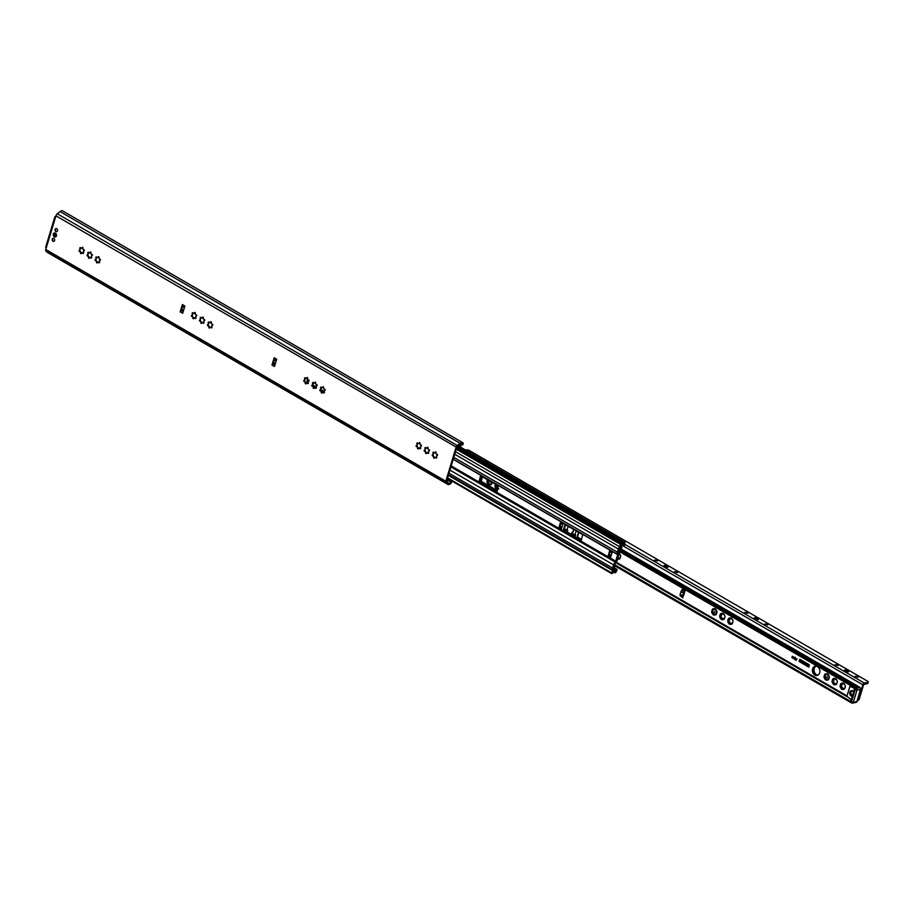 <?xml version="1.0" encoding="UTF-8"?>
<svg xmlns="http://www.w3.org/2000/svg" width="914" height="914" viewBox="0 0 914 914"><rect width="100%" height="100%" fill="white"/><g stroke="black" fill="none" stroke-linecap="round" stroke-linejoin="round"><path stroke-width="1.37" d="M54.509 233.504A1.588 1.245 78.7 0 1 56.337 235.606A1.588 1.245 78.7 0 1 55.114 236.498M56.405 235.869A2.068 1.611 -101.3 0 0 54.589 232.944A2.068 1.611 -101.3 0 0 53.618 236.143A2.068 1.611 -101.3 0 0 56.405 235.869M449.231 479.804L451.745 481.255L451.345 482.866A4.593 2.376 -59.9 0 1 447.849 484.409A4.593 2.376 -59.9 0 1 447.689 484.306L446.021 482.958A2.445 1.268 -59.9 0 1 445.815 481.21L455.972 447.586A2.445 1.268 -59.9 0 1 457.32 445.529L460.073 443.301A4.593 2.376 -59.9 0 1 462.667 442.65L62.632 210.906A4.593 2.376 120.1 0 0 60.038 211.568L57.285 213.785A2.445 1.268 120.1 0 0 55.937 215.853L45.78 249.465A2.445 1.268 120.1 0 0 45.974 251.224L47.654 252.572A4.593 2.376 120.1 0 0 47.814 252.675A4.593 2.376 120.1 0 0 47.974 252.755M91.88 255.646A0.845 0.663 -101.3 0 0 91.48 256.96L91.663 257.725A3.393 2.639 78.7 0 1 91.206 258.148L90.657 257.725A0.845 0.663 -101.3 0 0 89.515 257.839L89.104 258.354A3.393 2.639 78.7 0 1 88.544 258.034L88.521 257.257A0.845 0.663 -101.3 0 0 87.778 256.057L87.173 255.806A3.393 2.639 78.7 0 1 87.07 255.063L87.595 254.709A0.845 0.663 -101.3 0 0 87.984 253.395L87.801 252.63A3.393 2.639 78.7 0 1 88.258 252.207L88.807 252.641A0.845 0.663 -101.3 0 0 89.949 252.527L90.36 252.001A3.393 2.639 78.7 0 1 90.92 252.333L90.943 253.109A0.845 0.663 -101.3 0 0 91.686 254.309L92.291 254.549A3.393 2.639 78.7 0 1 92.394 255.292L92.234 255.577M99.9 260.296A0.845 0.663 -101.3 0 0 99.5 261.61L99.695 262.375A3.393 2.639 78.7 0 1 99.238 262.798L98.689 262.375A0.845 0.663 -101.3 0 0 97.547 262.489L97.124 263.004A3.393 2.639 78.7 0 1 96.564 262.684L96.541 261.907A0.845 0.663 -101.3 0 0 95.799 260.707L95.193 260.456A3.393 2.639 78.7 0 1 95.09 259.713L95.616 259.359A0.845 0.663 -101.3 0 0 96.016 258.045L95.833 257.28A3.393 2.639 78.7 0 1 96.278 256.857L96.827 257.291A0.845 0.663 -101.3 0 0 97.969 257.177L98.392 256.651A3.393 2.639 78.7 0 1 98.952 256.983L98.975 257.759A0.845 0.663 -101.3 0 0 99.717 258.959L100.323 259.199A3.393 2.639 78.7 0 1 100.426 259.942L100.254 260.227M196.213 316.095A0.845 0.663 -101.3 0 0 195.813 317.409L195.996 318.163A3.393 2.639 78.7 0 1 195.539 318.586L194.99 318.163A0.845 0.663 -101.3 0 0 193.859 318.278L193.437 318.792A3.393 2.639 78.7 0 1 192.877 318.472L192.854 317.695A0.845 0.663 -101.3 0 0 192.111 316.495L191.506 316.255A3.393 2.639 78.7 0 1 191.403 315.501L191.929 315.147A0.845 0.663 -101.3 0 0 192.328 313.833L192.134 313.079A3.393 2.639 78.7 0 1 192.591 312.657L193.14 313.079A0.845 0.663 -101.3 0 0 194.282 312.965L194.705 312.451A3.393 2.639 78.7 0 1 195.253 312.771L195.288 313.548A0.845 0.663 -101.3 0 0 196.03 314.747L196.636 314.987A3.393 2.639 78.7 0 1 196.738 315.741L196.567 316.016M316.598 385.834A0.845 0.663 -101.3 0 0 316.198 387.148L316.393 387.902A3.393 2.639 78.7 0 1 315.936 388.324L315.387 387.902A0.845 0.663 -101.3 0 0 314.245 388.016L313.822 388.541A3.393 2.639 78.7 0 1 313.262 388.21L313.239 387.433A0.845 0.663 -101.3 0 0 312.497 386.234L311.891 385.994A3.393 2.639 78.7 0 1 311.788 385.24L312.314 384.885A0.845 0.663 -101.3 0 0 312.714 383.583L312.519 382.817A3.393 2.639 78.7 0 1 312.976 382.395L313.525 382.817A0.845 0.663 -101.3 0 0 314.667 382.703L315.09 382.189A3.393 2.639 78.7 0 1 315.65 382.509L315.673 383.286A0.845 0.663 -101.3 0 0 316.415 384.486L317.021 384.725A3.393 2.639 78.7 0 1 317.124 385.479L316.895 385.799M324.619 390.484A0.845 0.663 -101.3 0 0 324.23 391.798L324.413 392.552A3.393 2.639 78.7 0 1 323.956 392.974L323.407 392.552A0.845 0.663 -101.3 0 0 322.265 392.666L321.854 393.18A3.393 2.639 78.7 0 1 321.294 392.86L321.271 392.083A0.845 0.663 -101.3 0 0 320.528 390.884L319.923 390.644A3.393 2.639 78.7 0 1 319.82 389.89L320.334 389.535A0.845 0.663 -101.3 0 0 320.734 388.222L320.551 387.467A3.393 2.639 78.7 0 1 321.008 387.045L321.557 387.467A0.845 0.663 -101.3 0 0 322.699 387.353L323.11 386.839A3.393 2.639 78.7 0 1 323.67 387.159L323.693 387.936A0.845 0.663 -101.3 0 0 324.436 389.136L325.041 389.375A3.393 2.639 78.7 0 1 325.144 390.129L324.984 390.404M420.931 446.272A0.845 0.663 -101.3 0 0 420.543 447.586L420.726 448.351A3.393 2.639 78.7 0 1 420.269 448.774L419.72 448.34A0.845 0.663 -101.3 0 0 418.578 448.454L418.155 448.98A3.393 2.639 78.7 0 1 417.607 448.648L417.572 447.871A0.845 0.663 -101.3 0 0 416.83 446.672L416.224 446.432A3.393 2.639 78.7 0 1 416.121 445.689L416.647 445.335A0.845 0.663 -101.3 0 0 417.047 444.021L416.864 443.256A3.393 2.639 78.7 0 1 417.321 442.833L417.869 443.256A0.845 0.663 -101.3 0 0 419 443.141L419.423 442.627A3.393 2.639 78.7 0 1 419.983 442.947L420.006 443.724A0.845 0.663 -101.3 0 0 420.748 444.924L421.354 445.175A3.393 2.639 78.7 0 1 421.457 445.918L421.285 446.203M271.972 365.029L274.177 357.751L276.679 359.202L274.486 366.48L271.972 365.029A2.102 1.085 -59.9 0 1 272.749 363.623L273.583 362.492L275.377 363.521M180.184 311.857L182.377 304.568L184.879 306.03L182.686 313.308L180.184 311.857A2.102 1.085 -59.9 0 1 180.961 310.452L181.783 309.309L183.577 310.349M436.983 455.572A0.845 0.663 -101.3 0 0 436.584 456.886L436.778 457.64A3.393 2.639 78.7 0 1 436.321 458.063L435.772 457.64A0.845 0.663 -101.3 0 0 434.63 457.754L434.207 458.28A3.393 2.639 78.7 0 1 433.659 457.948L433.624 457.171A0.845 0.663 -101.3 0 0 432.882 455.972L432.276 455.732A3.393 2.639 78.7 0 1 432.173 454.978L432.699 454.635A0.845 0.663 -101.3 0 0 433.099 453.321L432.916 452.556A3.393 2.639 78.7 0 1 433.362 452.133L433.922 452.556A0.845 0.663 -101.3 0 0 435.053 452.441L435.475 451.927A3.393 2.639 78.7 0 1 436.035 452.247L436.058 453.024A0.845 0.663 -101.3 0 0 436.801 454.224L437.406 454.475A3.393 2.639 78.7 0 1 437.509 455.218L437.292 455.538M428.963 450.922A0.845 0.663 -101.3 0 0 428.563 452.236L428.746 453.001A3.393 2.639 78.7 0 1 428.289 453.413L427.741 452.99A0.845 0.663 -101.3 0 0 426.61 453.104L426.187 453.63A3.393 2.639 78.7 0 1 425.627 453.298L425.604 452.521A0.845 0.663 -101.3 0 0 424.861 451.322L424.256 451.082A3.393 2.639 78.7 0 1 424.153 450.339L424.679 449.985A0.845 0.663 -101.3 0 0 425.067 448.671L424.884 447.906A3.393 2.639 78.7 0 1 425.341 447.483L425.89 447.906A0.845 0.663 -101.3 0 0 427.032 447.791L427.444 447.277A3.393 2.639 78.7 0 1 428.003 447.597L428.038 448.374A0.845 0.663 -101.3 0 0 428.78 449.574L429.374 449.825A3.393 2.639 78.7 0 1 429.477 450.568L429.317 450.853M308.566 381.184A0.845 0.663 -101.3 0 0 308.178 382.498L308.361 383.252A3.393 2.639 78.7 0 1 307.904 383.674L307.355 383.252A0.845 0.663 -101.3 0 0 306.213 383.366L305.802 383.891A3.393 2.639 78.7 0 1 305.242 383.56L305.219 382.783A0.845 0.663 -101.3 0 0 304.476 381.584L303.871 381.344A3.393 2.639 78.7 0 1 303.768 380.59L304.293 380.247A0.845 0.663 -101.3 0 0 304.682 378.933L304.499 378.168A3.393 2.639 78.7 0 1 304.956 377.745L305.505 378.168A0.845 0.663 -101.3 0 0 306.647 378.053L307.058 377.539A3.393 2.639 78.7 0 1 307.618 377.859L307.641 378.636A0.845 0.663 -101.3 0 0 308.384 379.836L308.989 380.087A3.393 2.639 78.7 0 1 309.092 380.83L308.932 381.104M212.265 325.384A0.845 0.663 -101.3 0 0 211.865 326.698L212.048 327.463A3.393 2.639 78.7 0 1 211.591 327.886L211.043 327.463A0.845 0.663 -101.3 0 0 209.912 327.578L209.489 328.092A3.393 2.639 78.7 0 1 208.929 327.772L208.906 326.995A0.845 0.663 -101.3 0 0 208.163 325.795L207.558 325.544A3.393 2.639 78.7 0 1 207.455 324.801L207.981 324.447A0.845 0.663 -101.3 0 0 208.369 323.133L208.186 322.368A3.393 2.639 78.7 0 1 208.643 321.957L209.192 322.379A0.845 0.663 -101.3 0 0 210.334 322.265L210.757 321.739A3.393 2.639 78.7 0 1 211.305 322.071L211.34 322.848A0.845 0.663 -101.3 0 0 212.082 324.047L212.688 324.287A3.393 2.639 78.7 0 1 212.779 325.041L212.562 325.361M204.233 320.745A0.845 0.663 -101.3 0 0 203.845 322.048L204.028 322.813A3.393 2.639 78.7 0 1 203.571 323.236L203.022 322.813A0.845 0.663 -101.3 0 0 201.88 322.928L201.468 323.442A3.393 2.639 78.7 0 1 200.909 323.122L200.874 322.345A0.845 0.663 -101.3 0 0 200.132 321.145L199.526 320.905A3.393 2.639 78.7 0 1 199.435 320.151L199.949 319.797A0.845 0.663 -101.3 0 0 200.349 318.483L200.166 317.729A3.393 2.639 78.7 0 1 200.623 317.307L201.171 317.729A0.845 0.663 -101.3 0 0 202.302 317.615L202.725 317.089A3.393 2.639 78.7 0 1 203.285 317.421L203.308 318.198A0.845 0.663 -101.3 0 0 204.05 319.397L204.656 319.637A3.393 2.639 78.7 0 1 204.759 320.391L204.587 320.665M83.848 250.996A0.845 0.663 -101.3 0 0 83.448 252.31L83.642 253.075A3.393 2.639 78.7 0 1 83.185 253.498L82.637 253.075A0.845 0.663 -101.3 0 0 81.495 253.189L81.072 253.704A3.393 2.639 78.7 0 1 80.523 253.384L80.489 252.607A0.845 0.663 -101.3 0 0 79.746 251.407L79.141 251.156A3.393 2.639 78.7 0 1 79.038 250.413L79.564 250.059A0.845 0.663 -101.3 0 0 79.964 248.745L79.781 247.98A3.393 2.639 78.7 0 1 80.226 247.568L80.775 247.991A0.845 0.663 -101.3 0 0 81.917 247.877L82.34 247.351A3.393 2.639 78.7 0 1 82.9 247.683L82.923 248.459A0.845 0.663 -101.3 0 0 83.665 249.659L84.271 249.899A3.393 2.639 78.7 0 1 84.374 250.653L84.157 250.973M54.589 240.519A1.588 1.245 78.7 0 1 52.189 240.085A1.588 1.245 78.7 0 1 54.337 238.897A1.588 1.245 78.7 0 1 54.589 240.519M57.513 230.819A1.588 1.245 78.7 0 1 55.114 230.374A1.588 1.245 78.7 0 1 57.262 229.186A1.588 1.245 78.7 0 1 57.513 230.819M91.617 257.885L90.657 257.725M90.052 257.725L91.194 257.622L90.052 257.725M88.407 257.599L89.172 257.451L88.521 257.257M87.995 254.629L87.904 254.903A3.393 2.639 -101.3 0 0 88.007 255.646L89.046 257.154M88.669 252.424A3.393 2.639 -101.3 0 0 88.635 252.47L87.687 254.698M89.949 252.527L90.817 252.024M83.597 253.247L82.637 253.075M82.032 253.075L83.163 252.972L82.032 253.075M80.386 252.95L81.152 252.801L80.489 252.607M79.975 249.979L79.872 250.253A3.393 2.639 -101.3 0 0 79.975 250.996L81.026 252.504M80.649 247.774A3.393 2.639 -101.3 0 0 80.615 247.82L79.667 250.048M81.917 247.877L82.786 247.374M99.649 262.535L98.689 262.375M98.072 262.375L99.215 262.272L98.072 262.375M96.438 262.249L97.204 262.101L96.541 261.907M96.027 259.279L95.924 259.553A3.393 2.639 -101.3 0 0 96.027 260.296L97.078 261.792M96.701 257.074A3.393 2.639 -101.3 0 0 96.667 257.12L95.719 259.336M97.969 257.177L98.838 256.674M203.982 322.985L203.022 322.813M202.417 322.825L203.548 322.711L202.417 322.825M200.772 322.688L201.537 322.539L200.874 322.345M200.36 319.717L200.269 319.991A3.393 2.639 -101.3 0 0 200.372 320.734L201.411 322.242M201.034 317.512A3.393 2.639 -101.3 0 0 201 317.558L200.052 319.786M202.302 317.615L203.171 317.112M195.962 318.335L194.99 318.163M194.385 318.175L195.527 318.061L194.385 318.175M192.751 318.049L193.517 317.889L192.854 317.695M192.328 315.079L192.237 315.341A3.393 2.639 -101.3 0 0 192.34 316.084L193.38 317.592M193.014 312.862A3.393 2.639 -101.3 0 0 192.968 312.908L192.466 315.044M194.282 312.965L195.15 312.462M212.014 327.635L211.043 327.463M210.437 327.463L211.58 327.361L210.437 327.463M208.803 327.338L209.569 327.189L208.906 326.995M208.381 324.367L208.289 324.641A3.393 2.639 -101.3 0 0 208.392 325.384L209.432 326.892M209.066 322.162A3.393 2.639 -101.3 0 0 209.02 322.208L208.072 324.436M210.334 322.265L211.203 321.762M316.347 388.073L315.387 387.902M314.77 387.913L315.913 387.799L314.77 387.913M313.136 387.787L313.902 387.627L313.239 387.433M312.725 384.817L312.622 385.08A3.393 2.639 -101.3 0 0 312.725 385.822L313.776 387.33M312.519 382.817L313.365 382.646A3.393 2.639 -101.3 0 0 313.365 382.646L312.417 384.874M314.667 382.703L315.536 382.201M308.315 383.423L307.355 383.252M306.75 383.263L307.892 383.149L306.75 383.263M305.105 383.137L305.87 382.977L305.219 382.783M304.693 380.167L304.602 380.43A3.393 2.639 -101.3 0 0 304.705 381.172L305.744 382.68M305.367 377.95A3.393 2.639 -101.3 0 0 305.333 377.996L304.83 380.133M306.647 378.053L307.515 377.551M324.367 392.723L323.407 392.552M322.802 392.563L323.944 392.449L322.802 392.563M321.157 392.426L321.922 392.277L321.271 392.083M320.745 389.467L320.654 389.73A3.393 2.639 -101.3 0 0 320.757 390.472L321.797 391.98M321.42 387.25A3.393 2.639 -101.3 0 0 321.385 387.296L320.883 389.433M322.699 387.353L323.567 386.851M428.712 453.161L427.741 452.99M427.135 453.001L428.278 452.887L427.135 453.001M425.501 452.876L426.267 452.716L425.604 452.521M425.079 449.905L424.987 450.168A3.393 2.639 -101.3 0 0 425.09 450.91L426.13 452.419M425.764 447.689A3.393 2.639 -101.3 0 0 425.718 447.734L424.77 449.962M427.032 447.791L427.901 447.289M420.68 448.511L419.72 448.34M419.115 448.351L420.246 448.237L419.115 448.351M417.469 448.226L418.235 448.066L417.572 447.871M417.058 445.255L416.967 445.518A3.393 2.639 -101.3 0 0 417.07 446.261L418.109 447.769M417.732 443.039A3.393 2.639 -101.3 0 0 417.698 443.084L416.75 445.312M419 443.141L419.869 442.65M436.732 457.811L435.772 457.64M435.167 457.651L436.298 457.537L435.167 457.651M433.522 457.526L434.287 457.366L433.624 457.171M433.11 454.555L433.008 454.818A3.393 2.639 -101.3 0 0 433.11 455.56L434.161 457.069M433.784 452.339A3.393 2.639 -101.3 0 0 433.75 452.384L433.247 454.521M435.053 452.441L435.921 451.939M182.377 304.568A2.102 1.085 -59.9 0 0 182.354 305.824L181.783 309.309M182.594 306.43L181.623 309.663M274.177 357.751A2.102 1.085 -59.9 0 0 274.154 358.996L273.583 362.492M274.394 359.602L273.423 362.835M451.745 481.255L450.99 482.146A3.245 1.679 -59.9 0 1 448.523 483.243A3.245 1.679 -59.9 0 1 448.42 483.163L446.66 481.038L456.806 447.426L460.153 444.284A3.245 1.679 -59.9 0 1 461.981 443.816A3.245 1.679 -59.9 0 1 462.404 444.33L462.69 445.015L460.747 443.896M46.283 247.831A1.691 0.606 -163.2 0 1 45.7 247.134L54.863 216.801A1.691 0.606 16.8 0 0 55.434 217.498M55.754 216.458L55.228 216.561A1.691 0.606 16.8 0 0 54.863 216.801M462.667 442.65A4.593 2.376 -59.9 0 1 463.261 443.37L462.69 445.015M55.286 235.492A1.017 0.788 78.7 0 1 53.789 234.612A1.017 0.788 78.7 0 1 55.286 235.492M57.034 231.528A1.52 1.188 78.7 0 1 56.245 228.591A1.52 1.188 78.7 0 1 56.44 228.58M54.097 241.239A1.52 1.188 78.7 0 1 53.32 238.303A1.52 1.188 78.7 0 1 53.515 238.28M609.124 554.867L609.821 550.971A1.222 0.628 -59.9 0 1 609.832 550.239L612.334 551.702L610.438 558.008L607.924 556.546A1.222 0.628 -59.9 0 1 608.381 555.735L610.095 551.633M610.438 558.008L607.924 556.546L609.832 550.239L612.334 551.69M617.099 560.659L618.675 555.426A2.708 1.405 120.1 0 0 618.378 553.416L619.269 548.263L621.463 546.321A2.913 1.508 -59.9 0 1 623.142 545.875A2.913 1.508 -59.9 0 1 623.177 545.898A1.36 0.697 120.1 0 0 623.199 545.909A1.36 0.697 120.1 0 0 623.508 545.955L623.679 545.921A1.188 0.617 120.1 0 0 624.73 544.71L624.765 542.425A2.708 1.405 120.1 0 0 623.816 542.927A3.393 1.759 -59.9 0 1 621.851 543.453A3.393 1.759 -59.9 0 1 621.577 543.224A1.554 0.811 120.1 0 0 621.463 543.11A1.554 0.811 120.1 0 0 621.097 543.065L619.395 546.606L620.846 544.093A4.661 2.411 120.1 0 0 621.246 544.458A4.661 2.411 120.1 0 0 623.931 543.75A1.52 0.788 -59.9 0 1 624.319 543.499L623.736 544.847A4.102 2.125 120.1 0 0 621.383 545.464L619.818 546.755A2.708 1.405 120.1 0 0 618.355 549.028L617.407 552.17A3.05 1.577 120.1 0 0 617.738 554.421L615.396 562.19A3.05 1.577 120.1 0 0 613.568 564.886L612.62 568.017A2.708 1.405 120.1 0 0 612.814 569.959L613.74 570.747A4.102 2.125 120.1 0 0 613.911 570.873A4.102 2.125 120.1 0 0 616.002 570.462L615.808 571.718A1.52 0.788 -59.9 0 1 615.568 571.661A1.52 0.788 -59.9 0 1 615.51 571.616A4.661 2.411 120.1 0 0 615.316 571.479A4.661 2.411 120.1 0 0 612.266 572.53L612.974 570.165L612.243 570.313L611.889 573.581A1.554 0.811 120.1 0 0 612.529 573.204A3.393 1.759 -59.9 0 1 614.711 572.484A3.393 1.759 -59.9 0 1 614.859 572.587A2.708 1.405 120.1 0 0 614.973 572.678A2.708 1.405 120.1 0 0 615.602 572.758L617.041 570.187A1.188 0.617 120.1 0 0 616.904 569.308A1.188 0.617 120.1 0 0 616.63 569.273L616.459 569.308A1.36 0.697 120.1 0 0 616.059 569.502A2.913 1.508 -59.9 0 1 614.505 569.845A2.913 1.508 -59.9 0 1 614.391 569.765L613.157 568.485L615.465 563.058A2.708 1.405 120.1 0 0 617.099 560.659M312.702 384.84L316.061 386.793M320.723 389.49L324.093 391.443M481.21 475.874L479.656 481.05A2.708 1.405 -59.9 0 1 479.622 481.152L496.999 491.595M565.48 524.693L563.927 529.857A2.708 1.405 -59.9 0 1 563.892 529.971L581.27 540.414M498.438 485.86L496.599 491.926L479.05 481.747L480.536 475.84L498.438 485.86M560.933 523.162L559.962 526.395L560.659 522.5A1.222 0.628 -59.9 0 1 560.659 521.791L563.184 523.219L561.276 529.526L558.762 528.075L560.659 521.791L563.184 523.219A1.222 0.628 -59.9 0 0 563.173 523.242M324.47 392.209L320.677 390.004M316.438 387.559L312.645 385.354M580.87 540.734L563.321 530.566L564.989 524.476L582.709 534.667L581.167 540.677M561.287 529.503A1.222 0.628 -59.9 0 0 561.276 529.526L558.762 528.075A1.222 0.628 -59.9 0 1 558.774 528.052A1.222 0.628 -59.9 0 1 559.219 527.264L559.962 526.395M581.498 539.637L577.237 537.169L578.436 532.199M578.711 532.359L577.568 537.101L581.567 539.42M497.227 490.818L480.924 481.381L482.135 476.411M482.398 476.56L481.255 481.312L497.296 490.601M617.933 552.696L619.292 553.05L618.047 552.33M619.292 553.05L618.047 552.307M617.019 560.888L616.356 562.133M576.94 531.331L576.106 531.171L575.18 534.199L575.66 535.547L571.65 533.216L571.924 532.314L572.678 532.748L573.592 529.709L572.918 529M568.908 526.681L568.074 526.521L567.16 529.549L567.64 530.897L564.212 528.909M564.486 528.006L565.4 524.967M618.207 551.77L619.566 552.582L619.224 553.221M615.922 566.463L613.705 566.714M613.842 566.223L615.248 566.063M619.235 548.389L621.726 548.137L619.086 548.868M568.074 526.521L568.896 526.727M564.281 528.692L567.708 530.68M565.469 524.75L564.646 528.098M576.106 531.171L576.917 531.377M572.187 532.462L571.981 533.159L575.729 535.318M573.192 529.16L573.923 529.652L572.678 532.748M621.2 546.538L621.851 547.657M799.796 659.52L800.813 662.079L798.95 661.428L800.641 661.976L799.373 660.034L799.933 659.325L809.37 664.786L808.684 667.06L801.132 662.684L808.741 666.854L809.301 665.004L799.796 659.52L809.324 664.992L808.844 666.854M799.03 661.222L800.607 662.296M801.212 662.49L808.879 667.094M799.761 659.291L800.573 662.067M805.531 663.415L805.268 664.215L805.245 663.336M805.497 664.25L805.508 663.427M805.188 663.107L805.52 664.478M803.166 663.233L803.532 662.033L804.389 662.524L804.023 663.735L803.326 663.336M803.475 662.833L804.034 663.724M803.143 663.233L803.509 662.022M802.035 661.279L801.966 662.547L802.024 661.279L802.755 661.919M802.069 661.508L802.355 662.65M806.765 664.021L806.731 665.289L806.765 664.021L807.496 664.661M806.811 664.261L807.096 665.392M808.913 665.152L808.764 666.466M808.273 664.775L808.067 666.077M795.991 660.331L796.014 658.411L796.197 659.771L797.008 658.994L796.037 660.319M794.94 659.725L794.963 657.806L795.146 659.154L795.957 658.377L794.986 659.714M794.083 658.88L795.089 657.246L794.083 658.88L792.906 658.16L793.329 656.858L794.3 657.417L793.923 658.754M792.084 657.68L792.278 656.252L793.249 656.812L792.872 658.149L791.855 657.554M685.066 590.638L682.667 597.002A2.102 1.085 -59.9 0 1 682.689 595.745L683.466 593.163A2.102 1.085 -59.9 0 1 684.243 591.758L685.066 590.638L682.552 589.187L681.741 590.307A2.102 1.085 120.1 0 0 680.964 591.712L680.176 594.294A2.102 1.085 120.1 0 0 680.153 595.551L682.872 597.916M819.652 672.887A4.741 3.69 78.7 0 1 817.07 675.503A4.741 3.69 78.7 0 1 812.523 671.573A4.741 3.69 78.7 0 1 815.219 666.192A4.741 3.69 78.7 0 1 818.91 668.043A4.741 3.69 78.7 0 1 819.652 672.887M497.627 489.516A3.222 2.502 78.7 0 1 497.25 489.436L496.988 489.504A3.393 2.639 78.7 0 1 496.428 489.184L496.279 488.876A3.222 2.502 78.7 0 1 495.262 487.219L495.057 486.956A3.393 2.639 78.7 0 1 494.954 486.214L495.08 485.928A3.222 2.502 78.7 0 1 495.571 484.203M492.12 482.204A3.222 2.502 78.7 0 1 491.583 483.894L491.526 484.226A3.393 2.639 78.7 0 1 491.069 484.649L490.784 484.626A3.222 2.502 78.7 0 1 489.219 484.786L488.956 484.854A3.393 2.639 78.7 0 1 488.407 484.534L488.259 484.226A3.222 2.502 78.7 0 1 487.231 482.569L487.025 482.306A3.393 2.639 78.7 0 1 486.922 481.564L487.059 481.278A3.222 2.502 78.7 0 1 487.55 479.553M619.246 553.267L619.338 553.53A3.222 2.502 78.7 0 1 620.366 555.186L620.572 555.438A3.393 2.639 78.7 0 1 620.663 556.192L620.537 556.477A3.222 2.502 78.7 0 1 619.989 558.283L619.932 558.614A3.393 2.639 78.7 0 1 619.475 559.037L619.201 559.014A3.222 2.502 78.7 0 1 617.636 559.174L617.521 559.254M617.898 552.879A3.222 2.502 78.7 0 1 618.367 552.97L618.927 553.278M724.871 616.916A3.222 2.502 78.7 0 1 724.334 618.721L724.265 619.052A3.393 2.639 78.7 0 1 723.819 619.475L723.534 619.464A3.222 2.502 78.7 0 1 721.969 619.612L721.706 619.692A3.393 2.639 78.7 0 1 721.146 619.361L720.997 619.052A3.222 2.502 78.7 0 1 719.981 617.396L719.775 617.144A3.393 2.639 78.7 0 1 719.672 616.39L719.809 616.105A3.222 2.502 78.7 0 1 720.346 614.299L720.403 613.968A3.393 2.639 78.7 0 1 720.86 613.545L721.146 613.557A3.222 2.502 78.7 0 1 722.711 613.408L722.974 613.34A3.393 2.639 78.7 0 1 723.534 613.66L723.671 613.968A3.222 2.502 78.7 0 1 724.699 615.625L724.905 615.876A3.393 2.639 78.7 0 1 725.008 616.63L724.334 618.721M716.725 610.998A2.205 1.714 78.7 0 1 716.85 612.254A3.222 2.502 78.7 0 1 716.302 614.071L716.245 614.402A3.393 2.639 78.7 0 1 715.788 614.825L715.513 614.814A3.222 2.502 78.7 0 1 713.948 614.962L713.685 615.042A3.393 2.639 78.7 0 1 713.126 614.711L712.977 614.402A3.222 2.502 78.7 0 1 711.96 612.746L711.755 612.494A3.393 2.639 78.7 0 1 711.652 611.74L711.778 611.455A3.222 2.502 78.7 0 1 712.326 609.649L712.383 609.318A3.393 2.639 78.7 0 1 712.84 608.895L713.114 608.918A3.222 2.502 78.7 0 1 714.679 608.758L714.942 608.69A3.393 2.639 78.7 0 1 715.502 609.01L715.651 609.318A3.222 2.502 78.7 0 1 716.667 610.975L716.873 611.238A3.393 2.639 78.7 0 1 716.976 611.98L716.827 612.289M732.902 621.566A3.222 2.502 78.7 0 1 732.354 623.371L732.297 623.702A3.393 2.639 78.7 0 1 731.84 624.125L731.566 624.113A3.222 2.502 78.7 0 1 730 624.262L729.738 624.331A3.393 2.639 78.7 0 1 729.178 624.011L729.029 623.702A3.222 2.502 78.7 0 1 728.012 622.046L727.807 621.794A3.393 2.639 78.7 0 1 727.704 621.04L727.83 620.755A3.222 2.502 78.7 0 1 728.378 618.949L728.435 618.618A3.393 2.639 78.7 0 1 728.892 618.195L729.166 618.207A3.222 2.502 78.7 0 1 730.732 618.058L730.994 617.99A3.393 2.639 78.7 0 1 731.554 618.31L731.703 618.618A3.222 2.502 78.7 0 1 732.72 620.275L732.925 620.526A3.393 2.639 78.7 0 1 733.028 621.28L732.891 621.589M837.235 682.004A3.222 2.502 78.7 0 1 836.687 683.809L836.63 684.152A3.393 2.639 78.7 0 1 836.173 684.563L835.899 684.552A3.222 2.502 78.7 0 1 834.333 684.7L834.071 684.78A3.393 2.639 78.7 0 1 833.511 684.449L833.362 684.14A3.222 2.502 78.7 0 1 832.346 682.484L832.14 682.232A3.393 2.639 78.7 0 1 832.037 681.49L832.163 681.193A3.222 2.502 78.7 0 1 832.711 679.388L832.768 679.056A3.393 2.639 78.7 0 1 833.225 678.634L833.499 678.656A3.222 2.502 78.7 0 1 835.065 678.496L835.327 678.428A3.393 2.639 78.7 0 1 835.887 678.748L836.036 679.056A3.222 2.502 78.7 0 1 837.053 680.713L837.258 680.976A3.393 2.639 78.7 0 1 837.361 681.718L836.687 683.809M829.089 676.086A2.205 1.714 78.7 0 1 829.215 677.343A3.222 2.502 78.7 0 1 828.667 679.159L828.61 679.502A3.393 2.639 78.7 0 1 828.153 679.925L827.878 679.902A3.222 2.502 78.7 0 1 826.313 680.05L826.039 680.13A3.393 2.639 78.7 0 1 825.491 679.799L825.342 679.49A3.222 2.502 78.7 0 1 824.314 677.845L824.108 677.582A3.393 2.639 78.7 0 1 824.005 676.84L824.142 676.543A3.222 2.502 78.7 0 1 824.691 674.738L824.748 674.406A3.393 2.639 78.7 0 1 825.205 673.984L825.479 674.006A3.222 2.502 78.7 0 1 827.044 673.846L827.307 673.778A3.393 2.639 78.7 0 1 827.867 674.098L828.015 674.406A3.222 2.502 78.7 0 1 829.032 676.063L829.238 676.326A3.393 2.639 78.7 0 1 829.341 677.068L829.204 677.377M845.301 686.631L845.29 686.631A3.222 2.502 78.7 0 1 844.719 688.459L844.662 688.79A3.393 2.639 78.7 0 1 844.205 689.213L843.93 689.202A3.222 2.502 78.7 0 1 842.365 689.35L842.091 689.43A3.393 2.639 78.7 0 1 841.543 689.099L841.394 688.79A3.222 2.502 78.7 0 1 840.366 687.134L840.16 686.882A3.393 2.639 78.7 0 1 840.057 686.128L840.195 685.843A3.222 2.502 78.7 0 1 840.731 684.038L840.8 683.706A3.393 2.639 78.7 0 1 841.246 683.284L841.531 683.306A3.222 2.502 78.7 0 1 843.096 683.146L843.359 683.078A3.393 2.639 78.7 0 1 843.919 683.398L844.068 683.706A3.222 2.502 78.7 0 1 845.084 685.363L845.29 685.626A3.393 2.639 78.7 0 1 845.393 686.368L845.256 686.677M796.848 658.891L796.197 659.771M796.048 658.434L796.037 660.011M795.797 658.286L795.146 659.154M794.997 657.829L794.986 659.394M794.963 657.177L793.98 658.788M793.581 657.954L793.923 658.72M793.386 656.892L792.952 658.149M792.529 657.349L792.872 658.103M792.335 656.275L791.901 657.543M684.46 592.649L683.478 595.917M815.631 666.146A4.741 3.69 -101.3 0 0 813.346 671.402A4.741 3.69 -101.3 0 0 817.47 675.389A4.741 3.69 78.7 0 1 813.46 668.648A4.741 3.69 78.7 0 1 815.631 666.146M487.779 481.244L487.756 481.404A3.393 2.639 -101.3 0 0 487.859 482.146L487.893 482.249M609.615 553.244A0.845 0.663 78.7 0 1 609.592 553.336L609.478 553.884M618.984 558.123A0.845 0.663 78.7 0 1 619.761 558.454L619.886 558.671M713.32 609.021A3.393 2.639 -101.3 0 0 713.206 609.147L713.228 609.638M712.497 611.42L712.474 611.58A3.393 2.639 -101.3 0 0 712.577 612.323L712.612 612.426M835.773 678.668L835.739 678.782A0.845 0.663 78.7 0 1 835.168 679.262M833.705 678.759A3.393 2.639 -101.3 0 0 833.591 678.885L833.785 679.65A0.845 0.663 78.7 0 1 833.385 680.964L833.042 681.033M833.579 679.331L832.825 679.479L832.86 681.318A3.393 2.639 -101.3 0 0 832.962 682.061L833.568 682.312A0.845 0.663 78.7 0 1 834.311 683.512L834.333 684.289A3.393 2.639 -101.3 0 0 834.573 684.449M835.682 683.649A0.845 0.663 78.7 0 1 836.459 683.98L836.584 684.198M843.805 683.318L843.771 683.432A0.845 0.663 78.7 0 1 843.188 683.912M841.737 683.409A3.393 2.639 -101.3 0 0 841.623 683.535L841.805 684.3A0.845 0.663 78.7 0 1 841.417 685.614L841.063 685.683M841.611 683.98L840.857 684.129L840.891 685.968A3.393 2.639 -101.3 0 0 840.994 686.711L841.6 686.962A0.845 0.663 78.7 0 1 842.342 688.162L842.365 688.939A3.393 2.639 -101.3 0 0 842.605 689.099M843.702 688.299A0.845 0.663 78.7 0 1 844.479 688.63L844.616 688.848M825.685 674.109A3.393 2.639 -101.3 0 0 825.571 674.235L825.228 675.103M824.862 676.509L824.839 676.668A3.393 2.639 -101.3 0 0 824.942 677.411L824.976 677.514M731.44 618.23L731.406 618.344A0.845 0.663 78.7 0 1 730.823 618.824M729.372 618.321A3.393 2.639 -101.3 0 0 729.258 618.447L729.441 619.212A0.845 0.663 78.7 0 1 729.052 620.526L728.698 620.595M729.246 618.892L728.492 619.041L728.527 620.88A3.393 2.639 -101.3 0 0 728.629 621.623L729.235 621.863A0.845 0.663 78.7 0 1 729.978 623.074L730 623.851A3.393 2.639 -101.3 0 0 730.24 624.011M731.337 623.211A0.845 0.663 78.7 0 1 732.114 623.542L732.251 623.759M723.408 613.58L723.374 613.694A0.845 0.663 78.7 0 1 722.803 614.174M721.352 613.671A3.393 2.639 -101.3 0 0 721.237 613.797L721.42 614.562A0.845 0.663 78.7 0 1 721.02 615.876L720.678 615.945M721.226 614.242L720.472 614.391L720.506 616.23A3.393 2.639 -101.3 0 0 720.609 616.973L721.203 617.213A0.845 0.663 78.7 0 1 721.946 618.424L721.98 619.201A3.393 2.639 -101.3 0 0 722.209 619.361M723.317 618.561A0.845 0.663 78.7 0 1 724.094 618.892L724.231 619.109M496.85 484.934A0.845 0.663 78.7 0 1 496.302 485.7L495.948 485.768M496.176 484.489L495.776 486.054A3.393 2.639 -101.3 0 0 495.879 486.796L496.485 487.036A0.845 0.663 78.7 0 1 497.227 488.236L497.25 489.024A3.393 2.639 -101.3 0 0 497.49 489.184M496.279 488.876L495.959 487.139M497.25 489.436L498.85 488.819M489.219 484.786L490.818 484.169L489.687 484.271M619.338 553.53L620.366 555.186M617.384 553.473L618.515 553.358M617.533 559.219L619.235 558.557L618.093 558.66M619.989 558.283L620.526 556.489M723.671 613.968L724.699 615.625M721.717 613.911L722.86 613.797L721.146 613.557M720.997 619.052L720.689 617.327M721.706 619.692L723.568 618.995L722.426 619.109M713.114 608.918L714.839 609.192M711.937 611.409L712.509 611.329M713.948 614.962L716.073 614.596M731.703 618.618L732.72 620.275M729.738 618.561L730.88 618.447L729.166 618.207M729.029 623.702L728.709 621.977M729.738 624.331L731.6 623.645L730.457 623.759M732.114 623.542L731.554 624.011L732.125 623.896M732.354 623.371L732.879 621.589M837.03 680.69L836.036 679.056M834.082 678.999L835.213 678.885L833.499 678.656M833.362 684.14L833.042 682.415M834.071 684.78L835.933 684.083L834.79 684.198M825.479 674.006L827.204 674.281M826.039 680.13L827.901 679.433L826.77 679.548M844.068 683.706L845.084 685.363M842.102 683.649L843.245 683.535L841.531 683.306M841.394 688.79L841.074 687.065M842.365 689.35L843.953 688.733L842.822 688.848M844.719 688.459L845.244 686.677M851.46 702.843L614.105 565.366M850.488 702.192L614.128 565.275M857.675 687.362A2.982 1.542 120.1 0 0 858.132 687.088A1.965 1.017 -59.9 0 1 859.149 686.871A1.965 1.017 -59.9 0 1 859.457 687.328M855.71 687.751L856.292 687.145A2.982 1.542 120.1 0 0 856.578 687.419A2.982 1.542 120.1 0 0 856.898 687.522M855.858 687.408L618.732 550.045M854.853 688.082L854.624 689.499L854.853 688.082A1.36 0.697 -59.9 0 1 855.321 687.831L858.863 687.122A1.36 0.697 -59.9 0 1 859.183 687.168A1.36 0.697 -59.9 0 1 859.366 687.419M850.923 702.386A1.36 0.697 -59.9 0 1 850.614 702.352A1.36 0.697 -59.9 0 1 850.557 702.318L850.957 701.632L850.557 702.318M854.636 688.402L849.883 686.368L846.867 696.377L851.242 699.633M853.585 691.887A2.776 2.159 -101.3 0 0 851.345 690.676A2.776 2.159 -101.3 0 0 849.826 692.218A2.776 2.159 -101.3 0 0 850.214 694.983A2.776 2.159 -101.3 0 0 852.294 696.148M322.699 392.209L321.579 391.558M314.667 387.559L313.548 386.908M313.296 386.496L315.022 387.49M321.328 391.146L323.042 392.14M307.744 379.459L306.99 382.84M306.647 382.909L307.607 378.887M434.767 457.48L434.196 457.149M426.747 452.83L426.164 452.499M418.726 448.18L418.144 447.849M322.413 392.392L321.831 392.06M314.382 387.742L313.81 387.41M306.361 383.092L305.779 382.76M304.876 380.098L304.682 381.047M417.23 445.187L417.035 446.146M425.261 449.837L425.067 450.785M433.282 454.487L433.087 455.435M457.457 446.455L460.862 446.238L456.989 447.015M449.619 479.724L446.889 480.261M447.037 479.781L449.025 479.382M459.925 444.467L461.01 445.758M448.009 478.787A3.393 1.2 -163.2 0 1 447.334 478.799M867.489 683.546A2.034 0.72 16.8 0 0 867.934 683.272L868.3 682.05A2.034 0.72 -163.2 0 1 867.854 682.335L867.489 683.546L863.65 684.597L859.251 699.164L858.417 699.324A2.034 1.588 78.7 0 1 857.446 700.41L858.143 700.284A2.034 1.588 -101.3 0 0 859.251 699.164M465.649 450.054L466.563 449.871A2.034 0.72 -163.2 0 1 469.328 450.499L867.603 681.216A2.034 0.72 -163.2 0 1 868.3 682.05M667.014 567.331A2.205 0.777 16.8 0 0 666.946 567.297A2.205 0.777 16.8 0 0 664.547 566.589M757.306 619.635A2.205 0.777 16.8 0 0 757.238 619.601A2.205 0.777 16.8 0 0 754.838 618.892M847.598 671.939A2.205 0.777 16.8 0 0 847.529 671.904A2.205 0.777 16.8 0 0 845.13 671.196M816.076 666.157A4.741 3.69 -101.3 0 0 814.294 668.488A4.741 3.69 -101.3 0 0 817.87 675.218M498.199 485.711A4.741 3.69 -101.3 0 0 498.119 487.893M484.134 460.77A2.205 0.777 -163.2 0 1 486.739 461.479A2.205 0.777 -163.2 0 1 487.493 462.381A2.205 0.777 -163.2 0 1 487.288 462.598M574.426 513.074A2.205 0.777 -163.2 0 1 577.031 513.782A2.205 0.777 -163.2 0 1 577.774 514.685A2.205 0.777 -163.2 0 1 577.579 514.902M667.311 566.086A2.205 0.777 -163.2 0 1 668.065 566.988A2.205 0.777 -163.2 0 1 665.735 567.103A2.205 0.777 -163.2 0 1 663.85 565.72A2.205 0.777 -163.2 0 1 665.164 565.4A2.205 0.777 -163.2 0 1 667.311 566.086M757.603 618.39A2.205 0.777 -163.2 0 1 758.357 619.292A2.205 0.777 -163.2 0 1 756.027 619.406A2.205 0.777 -163.2 0 1 754.141 618.024A2.205 0.777 -163.2 0 1 755.455 617.704A2.205 0.777 -163.2 0 1 757.603 618.39M847.895 670.693A2.205 0.777 -163.2 0 1 848.649 671.596A2.205 0.777 -163.2 0 1 846.318 671.71A2.205 0.777 -163.2 0 1 844.433 670.328A2.205 0.777 -163.2 0 1 845.747 670.008A2.205 0.777 -163.2 0 1 847.895 670.693M474.572 455.229L476.788 456.509M494.634 466.848L496.85 468.139M564.863 507.533L567.08 508.812M584.926 519.152L587.142 520.443M656.915 560.351L657.452 561.002L654.401 560.088L656.915 560.351M676.977 571.97L677.514 572.632L674.463 571.707L676.977 571.97M747.195 612.654L747.743 613.305L744.693 612.391L747.195 612.654M767.269 624.273L767.806 624.936L764.755 624.011L767.269 624.273M837.487 664.958L838.035 665.609L834.985 664.695L837.487 664.958M857.561 676.577L858.097 677.24L855.047 676.314L857.561 676.577M497.239 487.699A4.741 3.69 78.7 0 1 497.445 485.585A4.741 3.69 78.7 0 1 497.524 485.334M497.536 489.127A4.741 3.69 78.7 0 1 497.273 487.973M858.417 699.324L862.805 684.769A1.691 0.88 -59.9 0 1 864.313 683.044L867.854 682.335M827.124 676.291L827.079 677.56L827.124 676.291M714.771 611.203L714.714 612.471L714.771 611.203M490.041 481.027L489.995 482.295L490.041 481.027M855.321 687.831L856.327 688.413A1.36 1.051 -101.3 0 1 856.955 690.207L855.116 689.796L851.46 701.929L853.299 702.34L856.841 701.632L860.508 689.499L856.955 690.207L853.299 702.34A1.36 1.051 78.7 0 1 851.928 702.969A1.36 0.697 -59.9 0 1 851.608 702.935A1.36 0.697 -59.9 0 1 851.46 701.929L855.116 689.796A1.36 0.697 -59.9 0 1 856.327 688.413L859.868 687.705A1.36 0.697 -59.9 0 1 860.177 687.751A1.36 0.697 -59.9 0 1 860.417 688.333M45.78 249.465L445.815 481.21L446.66 481.038M55.937 215.853L456.806 447.426M88.555 252.927L87.79 253.075M88.635 252.47L87.801 252.63M88.235 255.931L87.47 256.08M88.007 255.646L87.173 255.806M90.852 258.045L91.491 257.919M87.904 254.903L87.07 255.063M89.378 257.862L88.544 258.034M80.523 248.277L79.769 248.425M80.615 247.82L79.781 247.98M80.215 251.281L79.449 251.43M79.975 250.996L79.141 251.156M82.831 253.395L83.46 253.269M79.872 250.253L79.038 250.413M81.357 253.224L80.523 253.384M96.576 257.577L95.81 257.725M96.667 257.12L95.833 257.28M96.267 260.581L95.502 260.73M96.027 260.296L95.193 260.456M98.883 262.695L99.512 262.569M95.924 259.553L95.09 259.713M97.41 262.512L96.564 262.684M200.92 318.015L200.155 318.163M201 317.558L200.166 317.729M200.6 321.02L199.835 321.168M200.372 320.734L199.526 320.905M203.216 323.133L203.845 323.008M200.269 319.991L199.435 320.151M201.743 322.962L200.909 323.122M192.888 313.365L192.123 313.525M192.968 312.908L192.134 313.079M192.568 316.37L191.803 316.518M192.34 316.084L191.506 316.255M195.196 318.483L195.825 318.358M192.237 315.341L191.403 315.501M193.711 318.312L192.877 318.472M208.94 322.665L208.175 322.813M209.02 322.208L208.186 322.368M208.62 325.67L207.855 325.818M208.392 325.384L207.558 325.544M211.248 327.783L211.877 327.658M208.289 324.641L207.455 324.801M209.763 327.612L208.929 327.772M313.274 383.103L312.508 383.263M312.965 386.108L312.2 386.256M312.725 385.822L311.891 385.994M315.581 388.222L316.21 388.096M312.622 385.08L311.788 385.24M314.096 388.05L313.262 388.21M305.253 378.453L304.488 378.613M305.333 377.996L304.499 378.168M304.933 381.458L304.168 381.618M304.705 381.172L303.871 381.344M307.55 383.572L308.189 383.446M304.602 380.43L303.768 380.59M306.076 383.4L305.242 383.56M321.305 387.753L320.54 387.913M321.385 387.296L320.551 387.467M320.985 390.758L320.22 390.906M320.757 390.472L319.923 390.644M323.602 392.871L324.242 392.746M320.654 389.73L319.82 389.89M322.128 392.7L321.294 392.86M425.638 448.191L424.873 448.351M425.718 447.734L424.884 447.906M425.318 451.196L424.553 451.356M425.09 450.91L424.256 451.082M427.946 453.31L428.575 453.184M424.987 450.168L424.153 450.339M426.461 453.138L425.627 453.298M417.618 443.541L416.853 443.701M417.698 443.084L416.864 443.256M417.298 446.546L416.533 446.706M417.07 446.261L416.224 446.432M419.914 448.66L420.543 448.534M416.967 445.518L416.121 445.689M418.441 448.488L417.607 448.648M433.67 452.841L432.905 453.001M433.75 452.384L432.916 452.556M433.35 455.846L432.585 456.006M433.11 455.56L432.276 455.732M435.967 457.96L436.595 457.834M433.008 454.818L432.173 454.978M434.493 457.788L433.659 457.948M180.961 310.452L183.166 311.72M181.509 309.812L183.406 310.909M182.56 306.75L184.354 307.789M182.572 306.304L184.468 307.412M182.354 305.824L184.559 307.104M272.749 363.623L274.954 364.903M273.309 362.984L275.205 364.092M274.36 359.933L276.142 360.961M274.36 359.488L276.268 360.584M274.154 358.996L276.359 360.276M57.285 213.785L457.32 445.529L457.4 446.5M60.038 211.568L460.073 443.301L460.153 444.284M463.261 443.37L462.404 444.33L461.33 443.713M47.654 252.572L447.689 484.306L448.42 483.163M45.974 251.224L446.021 482.958L446.74 481.815M450.99 482.146L447.7 480.25M53.56 234.487A1.325 1.028 78.7 0 1 55.331 234.315A1.325 1.028 78.7 0 1 54.714 236.36A1.325 1.028 78.7 0 1 53.56 234.487M53.538 234.372A1.52 1.188 78.7 0 1 55.788 235.686A1.52 1.188 78.7 0 1 53.538 234.372M608.381 555.735L610.712 557.083M609.021 554.992L610.998 556.135M609.284 554.535L611.158 555.621M610.061 551.942L611.934 553.027M610.072 551.542L612.037 552.684M609.821 550.971L612.151 552.319M479.747 481.609L479.05 481.747M479.622 481.152L478.89 481.301M564.018 530.428L563.321 530.566M563.892 529.971L563.161 530.12M617.407 552.17L453.79 457.388M618.355 549.028L454.738 454.247M617.738 554.421L453.264 459.148L618.115 554.649M618.15 554.901L453.207 459.342M616.162 561.482L451.219 465.934M324.447 392.506L320.723 390.347M316.427 387.856L312.702 385.697M308.395 383.206L306.887 382.326M615.956 561.779L451.105 466.289M323.122 392.152L321.294 391.089M315.09 387.502L313.262 386.439M615.396 562.19L450.922 466.917M613.568 564.886L449.951 470.104M612.62 568.017L449.003 473.246M559.219 527.264L561.55 528.612M559.871 526.51L561.836 527.652M560.122 526.064L561.996 527.149M560.899 523.459L562.773 524.545M560.91 523.059L562.887 524.202M560.659 522.5L562.99 523.848M624.879 542.402L459.388 446.535M624.765 542.425L459.274 446.558M623.816 542.927L457.914 446.82M621.303 543.065L456.714 447.711L621.463 543.11M621.097 543.065L456.68 447.826M621.052 543.076L456.669 447.86M620.149 544.116L456.269 449.185M619.395 546.606L455.515 451.71M624.045 544.733L623.199 544.253M623.919 544.87L623.017 544.344M623.736 544.847L622.937 544.39M621.383 545.464L620.572 545.007M612.814 569.959L448.546 474.789M615.933 571.581L614.905 570.987M615.808 571.718L614.608 571.022M612.951 570.119L448.523 474.857L612.963 570.119M612.3 570.245L448.386 475.291M612.243 570.313L448.363 475.383M611.489 572.804L447.609 477.873M616.63 569.273L613.477 567.445M616.459 569.308L613.443 567.56M616.059 569.502L613.328 567.925M847.015 695.885L616.287 562.236M680.37 596.019L682.872 597.47M680.153 595.551L682.667 597.002M680.176 594.294L682.689 595.745M680.964 591.712L683.466 593.163M681.741 590.307L684.243 591.758M682.278 589.69L684.792 591.141M496.371 488.739L497.125 488.59M496.428 489.184L497.25 489.024M494.954 486.214L495.776 486.054M495.057 486.956L495.879 486.796M488.407 484.534L489.23 484.374M486.922 481.564L487.756 481.404M487.025 482.306L487.859 482.146M721.089 618.915L721.843 618.767M721.146 619.361L721.98 619.201M719.672 616.39L720.506 616.23M719.775 617.144L720.609 616.973M720.403 613.968L721.237 613.797M713.126 614.711L713.948 614.551M711.652 611.74L712.474 611.58M711.755 612.494L712.577 612.323M712.383 609.318L713.206 609.147M729.109 623.565L729.875 623.417M729.178 624.011L730 623.851M727.704 621.04L728.527 620.88M727.807 621.794L728.629 621.623M728.435 618.618L729.258 618.447M833.454 684.003L834.208 683.855M833.511 684.449L834.333 684.289M832.037 681.49L832.86 681.318M832.14 682.232L832.962 682.061M832.768 679.056L833.591 678.885M825.491 679.799L826.313 679.639M824.005 676.84L824.839 676.668M824.108 677.582L824.942 677.411M824.748 674.406L825.571 674.235M841.474 688.653L842.228 688.505M841.543 689.099L842.365 688.939M840.057 686.128L840.891 685.968M840.16 686.882L840.994 686.711M840.8 683.706L841.623 683.535M858.132 687.088L619.384 548.788M856.212 687.1L618.858 549.611M855.984 687.248L618.789 549.84M855.081 687.922L618.481 550.868M855.024 687.956L618.47 550.925M846.832 696.559L615.83 562.738M850.694 701.449L614.357 564.532M850.671 701.518L614.334 564.612M850.694 701.849L854.556 689.053M851.277 685.911L850.568 686.048M858.863 687.122L859.868 687.705A1.36 1.051 -101.3 0 1 860.508 689.499L856.841 701.632A1.36 1.051 78.7 0 1 856.11 702.386L852.556 703.095A1.36 1.36 0 0 1 851.608 702.935L850.614 702.352M856.11 702.386A1.36 1.36 0 0 0 857.138 701.449L857.001 701.129M859.183 687.168L860.177 687.751A1.36 1.36 0 0 1 860.805 689.316L860.565 688.905M852.431 695.714A2.708 2.114 78.7 0 1 852.236 695.611A2.708 2.114 78.7 0 1 850.968 692.024A2.708 2.114 78.7 0 1 852.008 690.676M852.454 695.634A2.571 1.999 78.7 0 1 852.191 695.508A2.571 1.999 78.7 0 1 850.98 692.104A2.571 1.999 78.7 0 1 852.202 690.733M624.856 544.333L864.313 683.044M622.88 545.784L862.805 684.769M825.502 674.875A2.662 2.068 78.7 0 1 827.741 674.498A2.662 2.068 78.7 0 1 829.009 677.971A2.662 2.068 78.7 0 1 826.393 679.319M826.245 679.239A2.616 2.034 78.7 0 1 825.011 675.777A2.616 2.034 78.7 0 1 827.65 674.555A2.616 2.034 78.7 0 1 828.884 678.017A2.616 2.034 78.7 0 1 826.245 679.239M713.149 609.787A2.662 2.068 78.7 0 1 715.376 609.409A2.662 2.068 78.7 0 1 716.645 612.883A2.662 2.068 78.7 0 1 714.028 614.231M713.88 614.151A2.616 2.034 78.7 0 1 712.646 610.689A2.616 2.034 78.7 0 1 715.296 609.467A2.616 2.034 78.7 0 1 716.519 612.928A2.616 2.034 78.7 0 1 713.88 614.151M488.156 479.896L488.396 483.312L489.516 484.18L490.955 484.054L492.018 482.135A2.662 2.068 78.7 0 1 489.31 484.043M491.915 482.078A2.616 2.034 78.7 0 1 489.15 483.974A2.616 2.034 78.7 0 1 487.927 480.513A2.616 2.034 78.7 0 1 488.19 479.919M447.849 484.409L47.814 252.675M55.217 233.367L53.492 234.407L54.954 236.52L55.811 236.349M625.107 542.425L459.514 446.512M615.316 571.479L614.528 571.022M611.603 573.558L447.437 478.456M616.904 569.308L613.511 567.343M851.345 702.843L614.094 565.4M859.149 686.871L620.32 548.526M856.258 687.111L618.869 549.6M854.921 688.025L618.435 551.028M846.832 696.548L615.842 562.738M854.613 688.459L850.5 702.123M850.26 685.991L851.117 685.82M853.505 695.851C851.528 695.714 850.671 694.446 850.934 692.047L852.442 690.527M446.695 480.901A3.05 3.05 0 0 0 447.86 480.067M824.988 675.743C826.564 673.504 827.935 673.846 829.101 676.76C827.776 680.747 826.405 680.404 824.988 675.743M712.623 610.655C714.211 608.416 715.571 608.747 716.736 611.672C715.411 615.659 714.051 615.316 712.623 610.655"/></g></svg>
